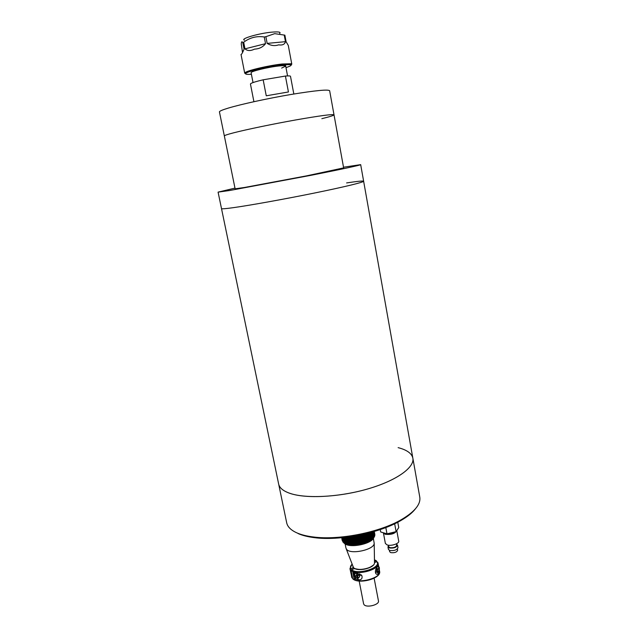 <?xml version="1.0" encoding="UTF-8"?>
<svg xmlns="http://www.w3.org/2000/svg" width="638" height="638" viewBox="0 0 638 638"><rect width="100%" height="100%" fill="white"/><g stroke="black" fill="none" stroke-linecap="round" stroke-linejoin="round"><path stroke-width="0.96" d="M291.989 493.987C309.127 498.98 342.614 496.675 370.255 488.206C397.96 479.768 414.995 466.904 412.802 457.885C415.123 467.231 396.581 480.693 367.313 489.075C338.108 497.504 303.967 498.908 288.559 492.863C282.857 490.63 279.572 487.783 278.71 484.298C279.755 488.461 284.181 491.691 291.989 493.987M346.601 182.931C357.288 181.304 362.966 180.729 363.628 181.2C364.418 182.053 344.751 186.87 314.749 192.979C284.803 199.08 249.897 205.356 233.277 207.669C225.708 208.722 221.785 209.041 221.506 208.634L221.498 208.57M278.591 483.756L218.084 192.126L234.983 188.114M298.145 533.575C302.428 535.473 307.811 536.829 314.311 537.643C339.472 541.088 379.474 533.169 400.887 520.52C407.443 516.74 412.252 512.896 415.306 508.972M412.906 458.483L419.724 496.819C421.064 503.956 415.035 511.516 401.637 519.484C379.793 532.379 338.922 540.474 313.258 536.965C306.631 536.143 301.136 534.764 296.782 532.834C291.048 530.218 287.706 526.972 286.749 523.08L286.629 522.466M398.12 447.645C406.685 449.838 411.574 453.251 412.802 457.885L363.636 181.264M360.685 164.668L363.628 181.2C364.418 182.053 344.751 186.87 314.749 192.979C284.803 199.08 249.897 205.356 233.277 207.669C225.708 208.722 221.785 209.041 221.506 208.634M343.507 167.22L360.685 164.636C361.379 164.971 341.553 169.269 311.408 175.227L229.752 190.491L218.084 192.126M321.847 118.676C329.679 116.746 333.73 115.47 334.017 114.856C332.892 113.987 320.148 115.677 295.769 119.936C272.825 124.027 246.26 129.554 233.428 132.871C227.439 134.427 224.409 135.439 224.337 135.918L224.345 135.974M244.458 187.484L306.352 175.905L343.635 167.89L334.017 114.856C332.892 113.987 320.148 115.677 295.769 119.936C272.825 124.027 246.26 129.554 233.428 132.871C227.439 134.427 224.409 135.439 224.337 135.918L235.119 188.808L244.458 187.484M334.009 114.8L329.655 90.763C328.403 89.232 315.507 90.468 290.952 94.488C267.864 98.404 241.204 104.209 228.42 108.053C222.447 109.856 219.456 111.132 219.432 111.889L219.456 111.985M293.831 94.009L290.497 76.329C290.426 75.874 288.727 75.778 285.417 76.058L288.432 91.968L266.261 95.804L263.159 79.806C256.612 81.321 252.52 82.557 250.87 83.514L250.447 84.041M263.159 79.806L285.417 76.058M269.531 78.729L279.101 77.118M291.789 64.119L288.28 45.426L286.103 41.741L284.867 35.154L284.229 35.066L285.465 41.669C284.771 44.365 282.482 45.426 278.615 44.859C274.747 46.175 270.927 45.689 267.163 43.392L265.871 36.693L264.252 36.98L265.536 43.679C262.84 47.1 259.188 48.919 254.57 49.118C250.535 51.072 247.337 50.976 244.984 48.839L243.684 42.212L242.775 42.571L244.075 49.182C242.472 52.97 241.459 54.724 241.02 54.453L244.713 73.187L245.223 72.549C247.879 70.332 269.292 65.355 282.243 63.999L291.223 63.752L291.797 64.183L291.183 64.885M251.396 74.255C246.467 74.59 244.681 74.223 246.045 73.163C248.645 71.017 269.396 66.2 281.964 64.869L290.681 64.629C292.116 65.132 290.553 66.121 285.983 67.596M279.651 33.439C281.071 32.083 278.726 31.637 272.609 32.083C259.698 33.048 239.537 38.894 244.466 40.154M284.229 35.066L274.699 33.654L265.871 36.693M253.023 82.565L251.101 72.74C250.335 71.456 267.88 67.134 278.623 66.001C283.184 65.507 285.537 65.547 285.704 66.121L281.645 68.083M244.075 49.182L242.512 52.396L241.268 44.07C241.395 41.63 241.898 41.135 242.775 42.571M245.566 73.673L244.713 73.187M264.252 36.98C256.803 35.824 249.952 37.562 243.684 42.212M397.402 548.943L397.649 550.291C396.796 552.261 394.491 553.034 390.743 552.62L389.674 551.703M397.538 545.219L397.992 547.659C396.956 550.004 394.188 550.937 389.69 550.45L388.406 549.35M396.533 544.222L397.53 545.163C396.493 547.5 393.726 548.433 389.228 547.946L387.952 546.91L388.542 545.634M384.156 533.001L385.655 533.998C389.698 534.652 393.04 533.902 395.696 531.741M388.741 546.718L389.81 547.627C393.566 548.026 395.871 547.252 396.732 545.307L396.453 543.807M396.78 530.609L398.71 541.088C399.563 543.536 391.102 546.367 387.154 544.94L385.384 543.448M396.772 530.625C395.026 533.687 391.15 534.899 385.161 534.261L383.39 532.77M394.994 523.607L393.455 524.332M380.224 529.58L380.671 531.956L386.995 533.846L385.823 527.562M394.707 524.029L396.11 531.637L386.995 533.846M397.769 522.219L398.75 527.57L396.11 531.637M363.58 603.707L363.963 604.545C366.356 608.197 379.738 604.768 378.446 600.844L374.115 578.18M367.336 533.336L367.966 533.312L366.93 533.87L366.85 533.456M365.861 533.695L365.973 534.253L366.603 533.974L365.558 534.485L365.43 533.799M365.127 534.596L364.992 533.902L364.322 534.158L364.45 534.851L365.127 534.596L364.091 535.059L363.923 534.15M363.556 535.162L363.429 534.477L362.719 534.7L362.855 535.394L363.556 535.162L362.551 535.569L362.344 534.5M361.921 535.673L361.786 534.979L361.052 535.186L361.188 535.88L361.945 535.753L360.941 536.032L360.717 534.851M361.945 535.753L361.73 534.636M360.223 536.119L360.087 535.426L359.338 535.601L359.473 536.295L360.318 536.191L359.29 536.422L359.058 535.186M360.318 536.191L360.087 534.979M358.492 536.494L358.357 535.808L357.599 535.952L357.727 536.638L358.652 536.558L357.623 536.749L357.376 535.513M358.652 536.558L358.357 535.808M356.746 536.805L355.94 537.005L355.709 535.816L355.98 536.909L356.746 536.805L356.61 536.111L355.844 536.223M356.977 536.861L356.738 535.625M354.999 537.029L354.273 537.188L354.999 537.029L354.872 536.343L354.114 536.414L354.25 537.108M355.302 537.084L355.079 535.928M353.285 537.18L352.543 537.22L353.285 537.18L353.149 536.486L352.415 536.526L352.543 537.22M353.643 537.236L353.444 536.207M351.61 537.244L350.9 537.252L351.61 537.244L351.195 536.558M352.032 537.308L351.873 536.454M349.999 537.236L349.321 537.204L349.999 537.236L349.903 536.749M350.477 537.3L350.358 536.686M348.468 537.14L347.83 537.076L348.436 536.957M371.109 532.355L370.622 533.44L370.455 532.531M370.16 533.831L370.487 532.826L369.625 534.15L369.378 532.818M369.123 534.477L368.493 534.835L368.238 533.456L368.947 533.041L369.386 533.551L368.987 534.548L369.386 533.551M368.278 534.939L367.241 535.497L366.978 534.11L367.767 533.711L368.142 534.253L367.56 534.548L367.695 535.234L368.278 534.939L368.142 534.253M366.914 535.601L365.869 536.111L365.606 534.724L366.467 534.349L366.276 535.88L366.914 535.601L366.778 534.915M365.438 536.223L364.402 536.678L364.139 535.298L365.056 534.947L364.761 536.478L365.438 536.223L365.303 535.529M363.875 536.789L362.863 537.196L362.599 535.816L363.556 535.497L363.166 537.021L363.875 536.789L363.74 536.103M362.232 537.3L361.252 537.659L360.988 536.271L361.985 536L361.499 537.507L362.232 537.3L362.097 536.614M362.256 537.379L361.985 536M360.534 537.746L359.609 538.049L359.338 536.67L360.366 536.43L359.784 537.922L360.534 537.746L360.406 537.06M360.63 537.818L360.366 536.43M358.803 538.129L357.934 538.376L357.663 536.997L358.7 536.797L358.676 537.435L357.91 537.579L358.046 538.265L358.803 538.129L358.676 537.435M358.971 538.185L358.7 536.797M357.057 538.432L356.251 538.631L355.988 537.244L357.025 537.1L356.929 537.738L356.163 537.85L356.299 538.536L357.057 538.432L356.929 537.738M357.288 538.488L357.025 537.1M355.318 538.655L354.592 538.815L355.318 538.655L355.183 537.97L354.425 538.041L354.561 538.735M355.613 538.711L355.35 537.324L354.321 537.427L354.425 538.041M353.596 538.807L352.862 538.847L353.596 538.807L353.468 538.113L352.726 538.153L352.862 538.847M353.962 538.863L353.691 537.475L352.694 537.531L352.726 538.153M351.929 538.871L351.211 538.879L351.929 538.871L351.793 538.185L351.075 538.185L351.211 538.879M352.351 538.927L352.08 537.547L351.115 537.555L351.075 538.185M350.318 538.855L349.632 538.823L350.318 538.855L350.182 538.169L349.504 538.137L349.632 538.823M350.796 538.927L350.525 537.539L349.6 537.499L349.504 538.137M348.787 538.759L348.013 538.009L348.149 538.695M349.321 538.839L349.05 537.459L348.181 537.363L348.013 538.009M347.359 538.584L346.633 537.794L346.769 538.48L347.734 538.647M347.933 538.679L347.662 537.3L346.873 537.164L346.633 537.794M346.043 538.328L345.373 537.515L345.509 538.201L346.657 538.44L346.418 537.22M372.305 532.754L372.385 532.004M371.635 533.599L371.962 532.507L372.544 532.937L372.345 533.95L372.544 532.937M371.483 534.708L370.933 535.059L370.67 533.679L371.212 533.232L371.755 533.695L371.483 534.708L371.755 533.695M370.463 535.449L369.936 535.768L369.673 534.389L370.303 533.958L370.798 534.445L370.463 535.449L370.798 534.445M369.37 536.127L368.804 536.462L368.541 535.083L369.258 534.66L369.697 535.17L369.298 536.167L369.697 535.17M368.581 536.558L367.552 537.116L367.289 535.737L368.078 535.33L368.453 535.872L367.871 536.167L368.006 536.853L368.581 536.558L368.453 535.872M367.217 537.228L366.18 537.73L365.917 536.351L366.778 535.976L366.587 537.499L367.217 537.228L367.089 536.534M365.749 537.85L364.713 538.305L364.45 536.925L365.367 536.574L365.072 538.105L365.749 537.85L365.614 537.156M364.186 538.416L363.174 538.823L362.91 537.443L363.867 537.124L363.477 538.647L364.186 538.416L364.051 537.73M362.543 538.927L361.571 539.285L361.299 537.898L362.296 537.619L361.81 539.134L362.543 538.927L362.408 538.241M362.567 539.006L362.296 537.619M360.853 539.373L359.92 539.676L359.649 538.297L360.677 538.057L360.095 539.549L360.853 539.373L360.717 538.687M360.941 539.445L360.677 538.057M359.122 539.756L358.245 540.003L357.982 538.624L359.019 538.424L358.987 539.062L358.221 539.206L358.357 539.892L359.122 539.756L358.987 539.062M359.282 539.812L359.019 538.424M357.376 540.059L356.57 540.258L356.299 538.871L357.336 538.727L357.24 539.365L356.475 539.477L356.61 540.163L357.376 540.059L357.24 539.365M357.607 540.107L357.336 538.727M355.629 540.282L354.903 540.434L355.629 540.282L355.502 539.596L354.744 539.668L354.88 540.354M355.932 540.338L355.661 538.95L354.64 539.054L354.744 539.668M353.915 540.434L353.173 540.466L353.915 540.434L353.779 539.74L353.045 539.78L353.173 540.466M354.273 540.482L354.01 539.102L353.005 539.15L353.045 539.78M352.24 540.498L351.53 540.498L352.24 540.498L352.104 539.804L351.394 539.812L351.53 540.498M352.662 540.553L352.399 539.174L351.426 539.174L351.394 539.812M350.629 540.482L349.951 540.45L350.629 540.482L350.493 539.788L349.815 539.756L349.951 540.45M351.107 540.545L350.844 539.166L349.919 539.118L349.815 539.756M349.098 540.386L348.46 540.314L349.098 540.386L348.97 539.692L348.332 539.628L348.46 540.314M349.632 540.458L349.361 539.078L348.5 538.982L348.332 539.628M347.67 540.203L348.252 540.29L347.981 538.919L347.176 538.775L346.944 539.413L347.67 540.203L346.944 539.413M346.354 539.947L346.976 540.051L346.705 538.679L345.979 538.496L345.684 539.126L346.354 539.947L345.684 539.126M345.7 539.102L344.911 538.145L344.56 538.767L345.174 539.62L344.56 538.767M344.656 538.6L343.978 537.722L343.587 538.336L344.129 539.214L343.587 538.336M343.762 538.057L343.643 537.539M373.118 533.551L373.174 532.172L372.648 533.472M373.477 531.685L373.262 532.666L373.924 533.025L373.884 534.038L373.924 533.025M372.608 534.373L372.855 533.384L373.477 533.783L373.35 534.803L373.477 533.783M371.946 535.21L372.265 534.118L372.847 534.548L372.656 535.569L372.847 534.548M371.787 536.327L371.236 536.678L370.973 535.298L371.515 534.851L372.058 535.306L371.787 536.327L372.058 535.306M370.774 537.068L370.247 537.387L369.984 536.008L370.614 535.569L371.101 536.064L370.774 537.068L371.101 536.064M369.115 538.081L369.609 537.786L369.115 538.081L368.852 536.702L369.569 536.279L370 536.789L369.609 537.786L370 536.789M368.892 538.185L367.855 538.735L367.592 537.356L368.381 536.957L368.764 537.491L368.182 537.794L368.309 538.48L368.892 538.185L368.764 537.491M367.528 538.847L366.491 539.357L366.228 537.978L367.081 537.595L366.898 539.126L367.528 538.847L367.4 538.161M366.06 539.469L365.024 539.931L364.761 538.544L365.678 538.201L365.383 539.724L366.06 539.469L365.925 538.783M364.497 540.043L363.485 540.45L363.221 539.062L364.178 538.751L363.788 540.274L364.497 540.043L364.362 539.349M362.855 540.553L361.882 540.904L361.61 539.525L362.615 539.246L362.121 540.753L362.855 540.553L362.727 539.86M362.878 540.633L362.615 539.246M361.164 541L360.231 541.303L359.968 539.915L360.988 539.684L360.406 541.176L361.164 541L361.028 540.314M361.252 541.064L360.988 539.684M359.433 541.375L358.556 541.63L358.293 540.242L359.33 540.051L358.668 541.518L359.433 541.375L359.298 540.689M359.593 541.439L359.33 540.051M357.687 541.678L356.881 541.885L356.618 540.498L357.655 540.354L357.551 540.992L356.794 541.104L356.921 541.79L357.687 541.678L357.551 540.992M357.918 541.734L357.655 540.354M355.948 541.909L355.191 541.981L355.948 541.909L355.813 541.215L355.055 541.295L355.191 541.981M356.243 541.957L355.98 540.577L354.951 540.673L355.055 541.295M354.226 542.053L353.492 542.093L354.226 542.053L354.098 541.367L353.356 541.407L353.492 542.093M354.592 542.109L354.321 540.721L353.324 540.777L353.356 541.407M352.559 542.117L351.841 542.125L352.559 542.117L352.423 541.431L351.705 541.431L351.841 542.125M352.981 542.172L352.71 540.793L351.745 540.801L351.705 541.431M350.948 542.101L350.27 542.069L350.948 542.101L350.812 541.415L350.134 541.383L350.27 542.069M351.426 542.164L351.155 540.785L350.23 540.737L350.134 541.383M349.417 542.005L348.779 541.933L349.417 542.005L349.281 541.319L348.643 541.247L348.779 541.933M349.951 542.077L349.68 540.697L348.811 540.609L348.643 541.247M347.989 541.822L348.563 541.909L348.3 540.538L347.495 540.394L347.263 541.032L347.989 541.822L347.263 541.032M346.673 541.566L347.287 541.67L347.024 540.29L346.29 540.107L346.003 540.745L346.673 541.566L346.003 540.745M346.011 540.721L345.222 539.756L344.879 540.378L345.485 541.231L344.879 540.378M344.975 540.211L344.297 539.333L343.898 539.947L344.44 540.833L343.898 539.947M344.081 539.668L343.914 539.118M343.715 538.99L343.077 539.453L343.555 540.362L343.077 539.453M373.421 535.162L372.951 535.083M374.235 534.628L374.187 535.641L374.235 534.628L373.573 534.277M372.919 535.984L373.158 534.995L373.78 535.394L373.661 536.406L373.78 535.394M372.249 536.829L372.568 535.729L373.158 536.159L372.959 537.18L373.158 536.159M372.098 537.938L371.547 538.289L371.284 536.917L371.826 536.462L372.361 536.925L372.098 537.938L372.361 536.925M371.077 538.687L370.55 539.006L370.287 537.627L370.917 537.188L371.412 537.675L371.077 538.687L371.412 537.675M369.841 539.453L369.418 539.7L369.163 538.32L369.873 537.898L370.311 538.408L369.912 539.405L370.311 538.408M369.203 539.804L368.166 540.354L367.903 538.974L368.692 538.576L369.067 539.118L368.493 539.413L368.62 540.099L369.203 539.804L369.067 539.118M367.839 540.466L366.802 540.976L366.539 539.596L367.392 539.222L367.209 540.745L367.839 540.466L367.711 539.78M366.364 541.096L365.335 541.55L365.072 540.171L365.989 539.82L365.694 541.351L366.364 541.096L366.236 540.402M364.8 541.662L363.796 542.069L363.532 540.689L364.489 540.37L364.099 541.893L364.8 541.662L364.673 540.976M363.166 542.18L362.193 542.531L361.921 541.152L362.926 540.872L362.432 542.38L363.166 542.18L363.038 541.487M363.189 542.252L362.926 540.872M361.475 542.627L360.542 542.922L360.279 541.542L361.299 541.303L360.725 542.794L361.475 542.627L361.339 541.933M361.563 542.691L361.299 541.303M359.744 543.002L358.875 543.249L358.604 541.869L359.641 541.678L359.609 542.316L358.851 542.452L358.987 543.145L359.744 543.002L359.609 542.316M359.904 543.058L359.641 541.678M357.998 543.305L357.192 543.504L356.929 542.125L357.966 541.973L357.87 542.619L357.105 542.723L357.24 543.416L357.998 543.305L357.87 542.619M358.229 543.361L357.966 541.973M356.259 543.528L355.533 543.68L356.259 543.528L356.124 542.842L355.374 542.914L355.502 543.608M356.554 543.584L356.291 542.196L355.262 542.3L355.374 542.914M354.545 543.68L353.803 543.712L354.545 543.68L354.409 542.986L353.675 543.026L353.803 543.712M354.903 543.728L354.64 542.348L353.635 542.396L353.675 543.026M352.87 543.743L352.16 543.743L352.87 543.743L352.734 543.05L352.024 543.058L352.16 543.743M353.293 543.799L353.021 542.412L352.056 542.42L352.024 543.058M351.259 543.72L350.581 543.688L351.259 543.72L351.123 543.034L350.445 543.002L350.581 543.688M351.737 543.783L351.474 542.404L350.549 542.364L350.445 543.002M349.736 543.624L349.098 543.552L349.736 543.624L349.6 542.938L348.962 542.866L349.098 543.552M350.262 543.696L349.999 542.316L349.13 542.22L348.962 542.866M348.3 543.44L348.882 543.528L348.611 542.148L347.814 542.013L347.582 542.651L348.3 543.44L347.582 542.651M346.984 543.177L346.322 542.356L346.45 543.042L347.606 543.281L347.335 541.909L346.609 541.726L346.322 542.356L345.541 541.367L345.19 541.989L345.804 542.842L345.19 541.989M345.286 541.822L344.608 540.944L344.217 541.558L344.759 542.436L344.217 541.558M344.392 541.279L344.249 540.737M344.026 540.593L343.396 541.064L343.866 541.965L343.396 541.064M344.711 542.882L344.584 542.356M344.345 542.204L343.707 542.667L344.105 543.201L343.707 542.667M346.745 544.461L344.943 543.672M345.605 543.432L344.927 542.555L344.528 543.169M346.641 543.951L345.852 542.978L345.509 543.6M373.892 537.651L369.243 541.447L369.378 540.737L368.453 541.853L367.943 542.101L368.014 541.399L367.089 542.475L365.877 542.284L365.04 543.257L364.984 542.595L364.274 542.826L363.477 543.751L363.349 543.113L362.615 543.313L362.48 544.031L360.901 543.736L360.829 544.429L360.199 544.557L359.928 543.935L359.162 544.078L359.162 544.756L358.181 544.238L357.416 544.35L357.487 545.004L355.685 544.541L355.821 545.179L355.199 545.227L353.986 544.653L354.194 545.283L353.588 545.299L352.336 544.677L352.615 545.299L352.032 545.283L351.442 544.653L350.764 544.621L351.107 545.235L347.893 544.262L348.372 544.884L347.893 544.78L347.654 543.52L346.92 543.337L346.697 544.286L347.231 544.421L346.633 543.975M349.169 545.019L348.93 543.767L348.125 543.624L347.893 544.262M350.557 545.195L350.31 543.935L349.441 543.839L349.273 544.485M352.032 545.283L351.785 544.023L350.86 543.975L350.764 544.621M353.588 545.299L353.34 544.039L352.375 544.039L352.336 544.677M355.199 545.227L354.951 543.967L353.946 544.023L353.986 544.653M356.849 545.083L356.602 543.823L355.581 543.919L355.685 544.541M357.487 545.004L357.24 543.743L358.277 543.6L358.181 544.238M358.524 544.86L358.277 543.6M359.162 544.756L358.915 543.488L359.952 543.297L359.928 543.935M360.199 544.557L359.952 543.297M360.829 544.429L360.59 543.169L361.61 542.93L361.65 543.56M361.858 544.19L361.61 542.93M362.48 544.031L362.24 542.771L363.237 542.491L363.349 543.113M363.477 543.751L363.237 542.491M364.083 543.568L363.843 542.308L364.8 541.997L364.984 542.595M365.622 543.05L365.383 541.79L366.3 541.439L366.547 542.029M367.089 542.475L366.842 541.215L367.703 540.841L368.014 541.399M368.453 541.853L368.214 540.593L369.003 540.195L369.378 540.737M369.705 541.191L369.466 539.939L370.184 539.509L370.614 540.027M370.837 540.498L370.598 539.246L371.228 538.807L371.715 539.293M371.826 539.78L371.587 538.528L372.129 538.081L372.672 538.536M372.552 538.44L372.879 537.34L373.461 537.77M373.222 537.595L373.461 536.598L374.083 537.005M373.724 536.773L373.254 536.694M374.538 536.239L374.418 536.877L374.538 536.239L373.876 535.88L374.713 535.808M345.166 543.799L349.592 545.211C356.857 545.913 363.652 544.573 369.984 541.176L373.238 538.448M374.721 533.894L374.865 534.325M372.329 539.182L372.728 538.847M371.316 539.931L371.779 539.604M370.152 540.657L370.678 540.338M368.86 541.343L369.442 541.048M367.448 541.997L368.078 541.718M365.933 542.595L366.603 542.34M364.338 543.145L365.04 542.914M362.671 543.632L363.405 543.424M360.964 544.047L361.714 543.871M359.226 544.389L359.984 544.254M357.479 544.661L358.237 544.557M355.749 544.852L356.498 544.78M354.05 544.964L354.784 544.924M352.399 544.988L353.109 544.988M350.82 544.932L351.506 544.972M349.337 544.796L349.975 544.868M347.957 544.581L348.547 544.685M347.893 544.78L347.231 544.421M345.573 543.919L346.043 544.086M344.592 543.48L344.999 543.68M344.592 543.472L344.105 543.201M342.008 539.549L341.848 538.536M341.944 539.246L342.191 540.219L342.127 539.062M342.255 539.9L342.574 540.849L342.558 539.581M342.742 540.506L343.14 541.439L342.742 540.506L343.18 539.971M374.418 532.419L374.65 533.201M374.578 533.472L374.705 534.15L374.594 533.153L374.147 533.352M374.41 534.205L374.538 534.883L374.506 533.878L373.565 534.269M363.963 541.207L363.532 540.689M362.296 541.694L361.921 541.152M365.566 540.657L365.072 540.171M366.802 540.976L367.209 540.745M367.073 540.059L366.539 539.596M373.525 535.729L372.815 535.449M372.472 537.499L372.959 537.18M372.831 536.494L372.129 536.183M374.059 534.963L373.405 534.732M370.949 538.001L370.287 537.627M371.97 537.252L371.284 536.917M369.418 539.7L369.912 539.405M369.785 538.719L369.163 538.32M368.166 540.354L368.62 540.099M368.493 539.413L367.903 538.974M374.043 533.655L374.506 533.878M351.474 542.404L351.123 543.034M353.021 542.412L352.734 543.05M348.611 542.148L348.173 542.755M349.999 542.316L349.6 542.938M354.64 542.348L354.409 542.986M356.291 542.196L356.124 542.842M357.105 542.723L356.929 542.125M358.851 542.452L358.604 541.869M360.59 542.109L360.279 541.542M347.335 541.909L346.857 542.491M345.804 542.842L346.434 542.97M346.187 541.598L345.668 542.164M344.759 542.436L345.302 542.555M345.166 541.215L344.624 541.758M343.866 541.965L344.313 542.077M344.297 540.769L343.73 541.287M343.499 540.33L343.005 540.753M342.861 539.844L342.446 540.171M341.944 538.297L342.263 539.246L342.239 537.97M374.275 531.869L374.402 532.547L374.291 531.55L373.836 531.749M374.107 532.602L374.235 533.28L374.203 532.275L373.565 532.435M363.652 539.581L363.221 539.062M361.985 540.067L361.61 539.525M365.255 539.038L364.761 538.544M366.491 539.357L366.898 539.126M366.77 538.44L366.228 537.978M373.222 534.118L372.512 533.839M372.169 535.888L372.656 535.569M372.52 534.883L371.818 534.572M373.748 533.352L373.094 533.129M370.638 536.383L369.984 536.008M371.659 535.641L370.973 535.298M369.474 537.1L368.852 536.702M367.855 538.735L368.309 538.48M368.182 537.794L367.592 537.356M373.74 532.052L374.203 532.275M351.155 540.785L350.812 541.415M352.71 540.793L352.423 541.431M348.3 540.538L347.854 541.136M349.68 540.697L349.281 541.319M354.321 540.721L354.098 541.367M355.98 540.577L355.813 541.215M356.794 541.104L356.618 540.498M358.54 540.833L358.293 540.242M360.279 540.482L359.968 539.915M347.024 540.29L346.538 540.88M345.485 541.231L346.123 541.351M345.868 539.979L345.349 540.545M344.44 540.833L344.991 540.944M344.855 539.604L344.305 540.147M343.555 540.362L344.002 540.466M343.978 539.158L343.419 539.676M343.188 538.719L342.686 539.15M342.55 538.233L342.127 538.568M342.423 538.903L342.869 538.368M342.183 537.682L342.51 538.225L342.399 537.667M342.766 537.842L343.236 538.751L342.941 537.611M373.573 532.427L373.669 531.637M363.341 537.954L362.91 537.443M361.674 538.44L361.299 537.898M364.944 537.411L364.45 536.925M366.18 537.73L366.587 537.499M366.459 536.813L365.917 536.351M372.919 532.507L372.201 532.228M371.858 534.277L372.345 533.95M372.217 533.264L371.515 532.953M372.744 531.901L373.174 532.172M370.335 534.764L369.673 534.389M371.356 534.022L370.67 533.679M368.804 536.462L369.298 536.167M369.171 535.481L368.541 535.083M367.552 537.116L368.006 536.853M367.871 536.167L367.289 535.737M350.844 539.166L350.493 539.788M352.399 539.174L352.104 539.804M347.981 538.919L347.535 539.517M349.361 539.078L348.97 539.692M354.01 539.102L353.779 539.74M355.661 538.95L355.502 539.596M356.475 539.477L356.299 538.871M358.221 539.206L357.982 538.624M359.96 538.855L359.649 538.297M346.705 538.679L346.219 539.262M345.174 539.62L345.804 539.74M345.557 538.368L345.038 538.935M344.129 539.214L344.672 539.333M344.536 537.994L343.994 538.536M343.236 538.751L343.683 538.863M343.667 537.547L343.1 538.065M344.305 537.467L344.855 538.001L344.743 537.411M371.18 533.089L371.476 532.251M363.03 536.327L362.599 535.816M361.363 536.813L360.988 536.271M364.633 535.784L364.139 535.298M365.869 536.111L366.276 535.88M366.148 535.186L365.606 534.724M371.555 532.658L372.042 532.339M370.024 533.145L369.426 532.802M368.493 534.835L368.987 534.548M368.86 533.862L368.238 533.456M367.241 535.497L367.695 535.234M367.56 534.548L366.978 534.11M350.525 537.539L350.182 538.169M352.08 537.547L351.793 538.185M347.662 537.3L347.224 537.898M349.05 537.459L348.651 538.073M353.691 537.475L353.468 538.113M355.35 537.324L355.183 537.97M356.163 537.85L355.988 537.244M357.91 537.579L357.663 536.997M359.649 537.228L359.338 536.67M346.243 537.236L345.908 537.643M344.855 538.001L345.493 538.129M343.81 537.603L344.361 537.722M350.772 536.622L350.9 537.252M366.603 533.974L366.515 533.543M360.063 534.987L360.087 535.426M365.558 534.485L365.973 534.253M366.93 533.87L367.384 533.607M354.967 535.944L354.872 536.343M356.682 535.641L356.61 536.111M357.599 535.952L357.408 535.505M359.338 535.601L359.106 535.178M342.295 540.817L342.159 540.131M364.274 542.826L363.843 542.308M362.615 543.313L362.24 542.771M365.877 542.284L365.383 541.79M367.384 541.678L366.842 541.215M373.836 537.34L373.118 537.06M373.134 538.105L372.433 537.794M374.362 536.566L373.709 536.343M371.252 539.62L370.598 539.246M372.273 538.871L371.587 538.528M370.096 540.338L369.466 539.939M368.796 541.032L368.214 540.593M374.346 535.258L374.809 535.481M374.881 535.075L374.45 534.955M351.785 544.023L351.442 544.653M353.34 544.039L353.053 544.677M348.93 543.767L348.484 544.374M350.31 543.935L349.911 544.549M354.951 543.967L354.72 544.613M356.602 543.823L356.443 544.469M357.416 544.35L357.24 543.743M359.162 544.078L358.915 543.488M360.901 543.736L360.59 543.169M347.654 543.52L347.168 544.11M346.498 543.209L345.979 543.775M345.485 542.826L344.943 543.369M344.608 542.372L344.049 542.89M343.818 541.933L343.316 542.356M343.172 541.447L342.758 541.774M343.053 542.109L343.491 541.574M378.661 566.504L378.262 564.375L377.138 567.214C375.646 568.737 375.16 570.795 375.702 573.387C376.627 574.575 377.521 574.678 378.358 573.682L379.355 570.141M377.64 562.158L378.039 563.099C380.328 569.559 356.443 576.042 351.044 570.372L352.647 578.57C358.062 584.36 381.899 577.853 379.586 571.265L379.363 570.109M358.668 579.83C361.475 579.854 362.551 578.483 361.898 575.715L357.408 573.339L352.822 572.254L354.082 578.714L358.668 579.83L357.384 578.275M351.044 570.372L351.53 569.598C357.256 575.404 381.691 567.796 376.938 561.751L378.039 563.099M376.938 561.751L374.514 562.501M354.84 568.578L351.53 569.598M379.586 571.265C381.811 578.403 358.357 584.735 352.734 578.762L352.647 578.57M378.805 571.01L379.474 570.803M354.082 578.714L355.613 578.235M352.08 564.215C350.485 565.794 350.047 567.27 350.748 568.649L353.021 567.948L353.125 566.983L353.452 567.477C356.538 571.999 374.769 567.972 374.514 562.836L374.506 562.477M345.924 547.986L346.57 549.318C350.501 554.972 374.546 549.693 374.195 543.265L373.366 538.456M374.49 561.328L376.093 560.834L374.466 559.909M351.865 577.597L349.967 568.665L352.24 578.004M376.093 560.834L376.891 561.767M350.748 568.649L350.262 569.423M355.645 573.099C353.452 576.146 354.082 577.805 357.559 578.068C359.521 577.143 360.175 575.723 359.529 573.817M354.034 572.709L353.532 576.329L354.098 577.063M356.937 576.018L357.144 577.366L357.814 577.151L357.607 575.811L358.995 575.269L358.859 574.615L357.479 575.157L357.128 573.634L356.459 573.841L356.809 575.364L355.278 575.731L355.406 576.385L356.937 576.018L356.467 575.46M357.607 575.811L356.73 574.997M357.814 577.151L356.586 574.344M357.479 575.157L356.762 574.288L357.128 573.634M355.406 576.385L355.932 575.588M358.995 575.269L357.711 575.077M357.368 575.021L356.889 574.95M375.327 571.863L377.194 571.951C379.961 570.045 380.112 568.243 377.632 566.528M376.819 567.629L377.146 569.04L376.412 568.235M375.551 570.173L376.603 569.909L376.795 571.241L377.457 571.034L377.265 569.702L378.629 569.168L378.501 568.506L377.146 569.04M375.806 569.431L376.476 569.248L376.3 568.426M377.265 569.702L376.404 568.881M377.457 571.034L376.396 568.267M376.603 569.909L376.109 569.351M378.621 566.472L377.999 565.826M378.629 569.168L377.337 568.976M377.042 568.929L376.508 568.849M244.984 48.839L265.536 43.679M267.163 43.392L285.465 41.669M373.039 538.775C369.29 544.31 351.083 547.819 345.549 544.062M344.751 543.568C349.863 548.05 370.471 544.094 373.589 538.025M378.206 574.926C374.777 580.078 359.266 583.068 354.17 579.551M378.358 573.682L377.002 572.158M353.021 567.948L352.886 566.313M373.078 565.324C367.711 569.255 361.81 570.396 355.374 568.729M351.538 576.664L351.889 577.693M357.44 578.203L354.01 576.904L354.832 572.932M353.532 576.329L357.543 578.227C359.074 578.14 359.872 576.728 359.928 573.985C360.207 575.907 359.425 577.302 357.559 578.164M377.066 572.087L375.343 572.134L377.178 572.111C379.02 571.959 379.714 570.332 379.243 567.214L377.903 566.05M400.887 520.52L401.637 519.484M314.311 537.643L313.258 536.965M278.71 484.298L286.749 523.08M224.337 135.918L219.432 111.889M285.409 64.55L287.555 75.914M250.439 83.993L253.916 101.697M290.681 64.629L291.223 63.752M246.045 73.163L245.223 72.549M389.682 551.742L389.419 550.347M388.422 549.406L387.952 546.91M388.749 546.766L388.462 545.219M385.392 543.52L383.406 532.882M363.596 603.795L359.178 581.058M373.764 537.81C371.117 544.222 349.321 548.417 344.504 543.424M369.984 541.176L370.511 540.442M374.658 533.232L374.562 532.722M378.685 566.528L378.063 563.258M361.898 575.715L361.02 574.678M374.195 543.265L374.514 562.836C374.713 568.227 356.69 572.198 353.468 567.517L346.211 548.808M345.948 548.13L345.118 543.887M376.492 560.85L374.466 559.781M352.032 564.088L349.967 568.665"/></g></svg>
